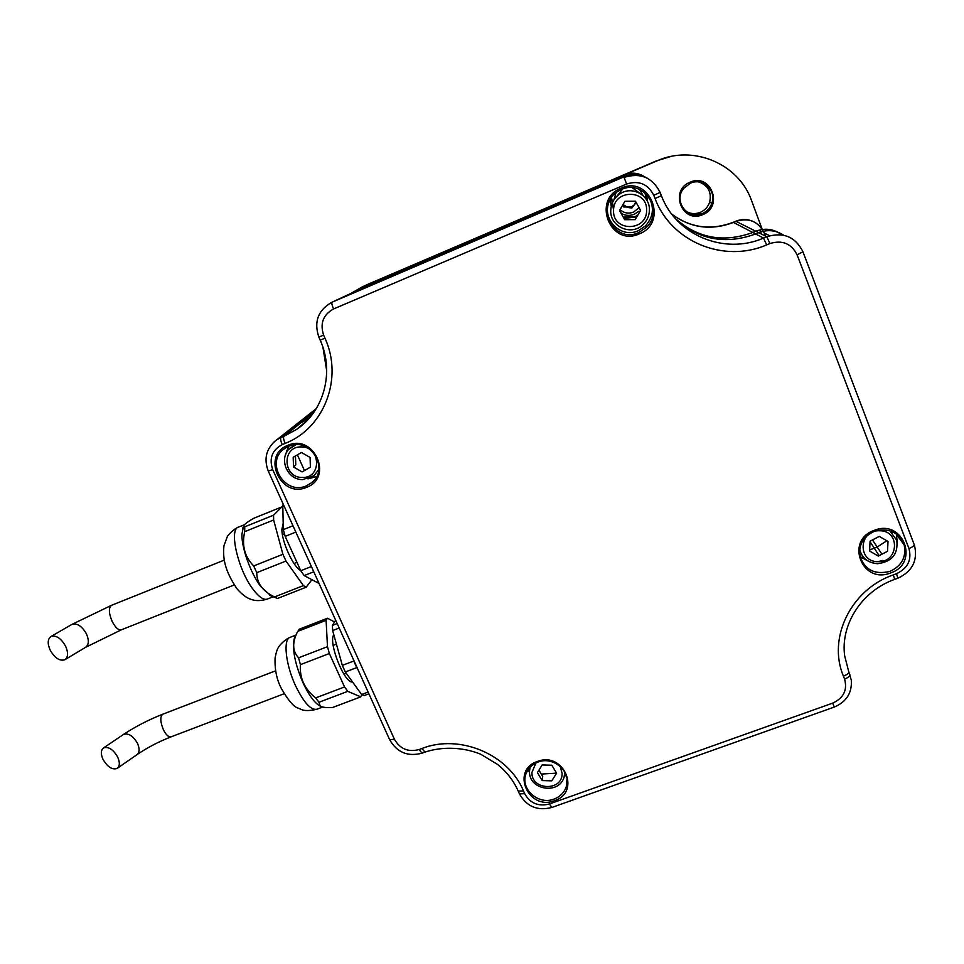 <?xml version="1.0" encoding="UTF-8"?>
<svg xmlns="http://www.w3.org/2000/svg" width="964" height="964" viewBox="0 0 964 964"><rect width="100%" height="100%" fill="white"/><g stroke="black" fill="none" stroke-linecap="round" stroke-linejoin="round"><path stroke-width="1.45" d="M879.144 555.65L874.228 548.118L869.649 549.998L877.18 547.022L874.228 548.118L870.046 541.708M861.455 554.3L859.78 555.348L861.455 554.3M892.483 531.73L892.134 532.634L892.483 531.73M886.832 540.768L877.18 547.022L886.832 540.768M765.428 236.047L764.295 233.107C758.331 221.346 748.908 217.43 736.026 221.358L733.471 222.431C711.046 230.854 690.465 228.07 671.739 214.104C690.465 228.07 711.046 230.854 733.471 222.431L736.026 221.358C748.908 217.43 758.331 221.346 764.295 233.107L765.428 236.047M733.218 222.298L752.751 232.481C723.747 243.048 697.96 238.409 675.378 218.551C697.96 238.409 723.747 243.048 752.751 232.481L755.619 233.963C725.615 244.856 699.045 239.928 675.921 219.153C699.045 239.928 725.615 244.856 755.619 233.963L763.548 238.108L766.826 236.746L758.692 232.686L755.619 233.963L758.692 232.686C767.597 229.312 775.924 230.155 783.672 235.216C775.924 230.155 767.597 229.312 758.692 232.686L755.776 231.227C765.247 227.697 773.899 228.902 781.732 234.855C773.899 228.902 765.247 227.697 755.776 231.227L752.751 232.481L755.776 231.227L735.773 221.238L733.218 222.298C710.878 230.685 690.369 227.938 671.691 214.044M392.963 273.8L332.098 302.19L624.094 176.786C632.107 173.592 639.843 174.062 647.29 178.207C639.843 174.062 632.107 173.592 624.094 176.786L624.106 176.545C632.059 173.387 639.698 173.894 647.037 178.075C639.698 173.894 632.059 173.387 624.106 176.545L353.643 292.128L624.106 176.545L624.202 174.918L657.014 160.868C692.863 144.576 738.255 163.41 751.342 200.03L762.247 229.468M645.205 177.243C638.674 172.785 631.661 172.002 624.202 174.918C631.661 172.002 638.674 172.785 645.205 177.243M351.017 293.357L362.223 286.911L624.202 174.918C630.613 172.327 636.855 172.616 642.904 175.773M311.758 415.135L299.792 421.593L311.758 415.135M293.297 444.994L293.526 445.754L293.297 444.994M297.406 454.827L304.455 470.577L297.406 454.827M690.091 182.196C710.733 172.568 723.928 206.718 702.732 214.635C682.235 224.154 668.932 190.294 690.091 182.196M702.286 213.586C706.961 211.514 710.155 208.043 711.878 203.187C716.674 190.523 702.636 177.4 690.441 183.196L683.717 188.342C672.944 200.801 687.573 220.599 702.286 213.586M699.286 182.076C708.347 185.751 711.806 192.463 709.637 202.223C707.962 206.959 704.853 210.333 700.298 212.357C695.152 214.345 690.284 213.936 685.669 211.128M624.178 218.394L636.758 216.96M647.362 201.247L646.615 194.294M644.94 192.764L646.374 199.512M637.77 215.237L635.324 216.502L623.467 217.129M645.109 192.908L646.651 199.97M637.108 216.358L623.913 217.924M613.622 209.224L611.55 197.512M613.574 209.959L611.417 197.704M610.296 199.452L611.224 206.38M693.092 214.623L700.623 213.309M645.181 177.231L644.422 176.701M752.944 221.334C747.305 218.961 741.581 218.924 735.773 221.238M670.824 156.505L656.147 161L368.103 284.199M761.307 233.999L759.753 229.938M394.264 273.198L624.202 174.918M326.724 370.995L322.964 347.426M622.913 204.717L623.816 206.995L631.48 206.995L634.408 204.73L635.77 201.765M615.924 192.872L613.911 199.897M621.455 213.538C625.624 215.731 629.926 215.96 634.372 214.201L638.963 211.188M623.009 204.537L627.841 207.501L631.878 208.019L633.288 205.886M635.24 203.344L636.059 202.283M631.878 208.019L636.144 202.452M629.637 207.501L631.842 207.778M643.205 195.728L639.602 189.498L643.193 195.716M554.035 799.072C560.217 796.71 564.314 792.529 566.314 786.516C571.616 771.622 553.288 755.812 537.948 762.102C532.2 764.319 528.248 768.151 526.103 773.61C519.753 788.648 538.261 805.47 554.035 799.072M563.916 777.502L565.964 774.743M537.394 761.476C563.639 750.932 581.437 792.263 554.457 800.698C528.465 811.086 510.474 770.188 537.394 761.476M621.021 188.209C649.965 174.629 668.908 222.841 639.204 233.915C610.561 247.278 591.39 199.644 621.021 188.209M638.686 232.577L646.097 227.625C664.642 211.128 643.88 178.689 621.539 189.486L619.057 190.727C593.993 203.826 613.273 244.567 638.686 232.577M609.26 201.452C601.199 219.129 620.924 238.952 638.289 230.721L645.506 225.901C653.725 216.454 654.592 206.465 648.097 195.945M874.24 530.357C903.16 518.403 920.174 563.289 890.591 572.941C861.973 584.702 844.705 540.322 874.24 530.357M889.905 571.387C901.762 565.88 906.521 557.059 904.184 544.913C898.701 532.116 888.808 527.561 874.493 531.248C863.503 536.285 858.623 544.443 859.852 555.746C864.551 569.82 874.565 575.038 889.905 571.387M897.267 542.648L896.412 533.996M287.85 445.332C314.047 433.39 333.677 477.614 306.648 487.29C280.705 499.051 260.907 455.321 287.85 445.332M306.383 485.832L311.637 482.711C330.266 468.914 309.866 436.355 288.67 446.296L284.669 448.489C264.377 461.551 284.525 495.954 306.383 485.832M307.962 478.879L316.65 476.529M541.274 774.068L556.59 773.14L541.274 774.068M898.846 537.683L899.159 536.358L898.846 537.683M894.688 579.364C861.659 591.065 840.271 624.72 844.693 655.966L848.754 671.763C848.947 673.197 847.163 674.655 843.416 676.15C827.389 638.216 850.622 589.739 893.303 574.881L894.688 579.364L897.882 578.183L896.52 573.701C907.799 568.326 911.932 559.927 908.944 548.516L797.108 254.833C791.42 243.555 782.37 239.783 769.935 243.543L766.657 244.892C723.723 263.534 671.125 241.675 655.062 198.548L653.785 195.294C647.929 183.955 638.879 180.196 626.636 184.028L333.544 308.974C331.978 305.178 331.496 302.925 332.098 302.19L347.341 295.068M309.022 418.424L292.935 426.992L309.022 418.424M286.356 450.947L286.754 452.2L286.356 450.947M288.549 446.344L285.513 454.803M860.021 556.553L867.757 560.879M878.035 561.663C898.822 562.783 900.545 530.345 879.566 530.766C858.683 529.766 857.201 562.12 878.035 561.663L882.759 560.458M528.272 769.453L529.549 772.682M288.935 449.26L295.888 444.741M293.514 466.986L293.177 457.273L301.455 452.49L310.071 457.442L310.396 467.166L302.106 471.926L293.514 466.986L295.779 464.925L295.466 455.948M318.819 469.42L314.059 475.686L302.937 479.53M103.04 759.427C107.522 767.031 112.222 770.031 117.126 768.465C119.861 766.296 120.042 762.476 117.644 756.993C113.162 749.389 108.474 746.365 103.582 747.907C100.798 750.088 100.618 753.932 103.04 759.427M50.176 650.122C54.767 658.075 59.648 661.292 64.817 659.762C68.167 657.291 68.432 652.773 65.612 646.193C61.021 638.24 56.141 635.011 50.996 636.505C47.598 638.987 47.32 643.53 50.176 650.122M244.736 526.826L243.579 526.091C243.796 524.693 247.17 522.09 253.713 518.295L281.874 506.895L273.559 515.186L244.736 526.826L244.699 531.658C241.639 545.407 244.627 556.843 253.701 565.94L256.773 572.664C256.773 583.256 262.714 591.354 274.595 596.933L276.957 598.27M271.137 596.041L260.726 586.534C250.664 573.255 241.53 547.817 241.916 534.285L243.458 526.38M273.559 515.186L273.631 519.994L282.91 554.3L285.983 561.048L303.407 585.594L274.595 596.933M282.838 507.438L281.874 506.895M277.524 598.463L306.215 587.172L311.685 579.942M303.407 585.594L306.215 587.172M256.773 572.664L285.983 561.048M283.187 523.392L281.874 529.441C281.765 541.804 293.405 567.193 300.611 570.435M244.699 531.658L273.631 519.994M282.91 554.3L253.701 565.94M283.332 504.389L282.777 505.124L283.524 504.823M282.777 505.124L283.332 529.634L285.175 536.37L295.84 532.092M292.984 525.754L283.332 529.634M319.072 583.497L304.154 575.58L313.782 571.785M311.408 566.543L300.756 570.748L304.154 575.58M285.175 536.37L300.756 570.748M334.544 621.973L327.495 618.225L299.262 629.203L297.213 632.36C292.092 642.928 292.55 651.411 298.575 657.809L300.407 664.642C299.491 678.078 304.576 689.164 315.65 697.912L318.951 702.262L320.205 706.07C322.518 707.395 326.639 707.877 332.556 707.516L360.777 696.864L361.91 694.683M320.385 706.178L319.241 705.576C313.975 702.178 308.601 694.67 303.13 683.054C295.129 664.389 292.128 649.712 294.141 639.036L295.153 636.541M327.495 618.225L326.109 620.334L327.483 646.675L329.363 653.52L344.558 686.946L315.65 697.912M318.951 702.262L347.775 691.357L360.777 696.864M344.558 686.946L347.775 691.357M300.407 664.642L329.363 653.52M333.821 634.758L333.821 634.77C327.929 641.976 344.63 684.127 352.499 681.897M297.755 631.348L326.109 620.334M327.483 646.675L298.575 657.809M335.665 620.214L332.363 625.395L332.652 630.552L339.195 628.022M337.159 623.539L332.363 625.395M368.127 692.056L361.621 694.514L364.127 695.586L368.911 693.791M353.198 659.027L353.764 661.027L342.328 665.389L345.317 671.968L356.74 667.618L357.668 668.92M345.317 671.968L361.621 694.514M353.764 661.027L356.74 667.618M332.652 630.552L342.328 665.389M620.442 193.547C614.297 197.536 611.068 203.175 610.754 210.489C611.056 203.175 614.297 197.524 620.442 193.547C632.649 185.558 650.206 195.704 649.399 210.273C649.218 215.852 647.121 220.599 643.133 224.504C631.649 236.361 609.851 226.938 610.742 210.489C609.875 226.938 631.649 236.361 643.133 224.504M619.539 210.513L624.913 201.259L635.445 201.187L640.59 210.405L635.192 219.647L624.684 219.696L619.539 210.513M619.659 210.333L624.684 219.696M889.784 530.718L896.761 540.298C898.376 554.035 891.977 561.843 877.577 563.711C868.082 562.964 862.105 558.204 859.659 549.432C862.045 558.144 867.974 562.868 877.457 563.615M870.07 541.19L879.289 536.394L888.013 541.455L887.519 551.3L878.312 556.083L869.6 551.034L870.07 541.19M564.796 772.128L564.121 776.888C559.482 795.023 528.73 790.155 529.501 771.513L530.055 767.248M542.19 780.563L537.394 772.622L542.202 764.946L551.818 765.223L556.614 773.176L551.782 780.84L542.19 780.563L542.732 776.478L538.924 770.176M529.489 771.369L530.043 767.26M872.48 539.936L881.927 554.204M764.295 233.107L769.73 235.722M313.541 412.749L283.886 436.306L296.55 429.438L307.275 420.328M315.047 410.556L280.97 437.511L283.886 436.306C283.175 437.355 283.585 439.717 285.127 443.416L282.199 444.621C280.669 440.922 280.259 438.56 280.97 437.511L276.608 439.861C266.329 448.115 263.546 458.503 268.257 471.034L272.728 469.637L394.397 739.231C399.976 748.944 408.206 752.378 419.075 749.546L421.943 748.486C459.454 733.7 508.353 754.113 523.488 790.914L524.693 793.673C530.14 803.325 538.37 806.772 549.396 803.988L832.691 703.13C843.633 698.057 847.585 690.031 844.572 679.054L843.416 676.15M657.014 160.868L656.147 161M363.452 286.38L370.284 283.223M639.072 207.682L633.553 212.092C628.528 213.948 624.021 213.152 620.033 209.67M616.743 196.415L622.599 189.065M632.227 187.691L639.638 193.149M556.023 772.2L555.758 774.526M848.778 671.836L851.296 680.078C852.164 692.863 846.488 701.852 834.27 707.07L832.691 703.13M802.952 251.845L914.161 544.479C914.523 545.612 912.788 546.962 908.944 548.516M769.935 243.543L766.826 236.746C783.334 231.746 795.36 236.746 802.916 251.737L797.108 254.833M626.636 184.028L624.057 177.448C640.313 172.363 652.339 177.352 660.111 192.426L661.388 195.668C676.053 235.18 724.253 255.207 763.548 238.108L766.657 244.892M273.294 442.56L316.288 408.616M268.221 470.962L389.649 739.701L394.397 739.231M282.199 444.621C272.065 450.092 268.908 458.43 272.728 469.637M389.564 739.496L389.649 739.701C396.987 752.45 407.772 756.933 422.039 753.161L419.075 749.546M518.114 790.829L518.234 791.107C513.667 780.84 506.823 771.983 497.725 764.536L480.747 754.234C463.684 747.257 442.982 746.184 424.907 752.101L421.943 748.486M519.319 793.577L518.234 791.107L523.488 790.914M834.27 707.07L551.854 807.458C537.478 811.146 526.669 806.615 519.439 793.866L524.693 793.673M551.854 807.458L549.396 803.988M849.886 674.667C850.091 676.101 848.308 677.559 844.572 679.054M893.303 574.881L896.52 573.701M655.062 198.548L661.388 195.668M653.785 195.294L660.111 192.426M333.544 308.974C323.109 314.77 319.807 323.494 323.639 335.159L318.831 337.038C313.758 321.892 318 310.348 331.592 302.419M323.639 335.159L324.988 338.231L320.181 340.123L318.843 337.063M324.988 338.231C343.558 378.515 324.012 428.438 285.127 443.416M301.274 446.922C281.56 446.055 282.741 477.999 302.298 477.445C321.94 478.445 320.976 446.404 301.274 446.922M284.115 693.743L171.17 736.809C168.736 737.412 166.157 735.098 163.446 729.844C160.193 721.879 159.964 716.662 162.783 714.204L162.928 714.143M171.17 736.809C158.59 741.726 147.155 747.69 136.864 754.716C139.611 752.535 139.816 748.751 137.478 743.328C133.068 735.833 128.405 732.869 123.5 734.447L123.175 734.664M234.264 584.955L121.44 629.781C118.5 630.444 115.403 627.648 112.149 621.406C108.715 613.128 108.486 607.778 111.463 605.332L111.559 605.284M121.44 629.781L85.531 647.35C88.905 644.868 89.206 640.397 86.447 633.902C81.916 626.046 77.084 622.877 71.926 624.395L71.673 624.539M238.554 527.067L238.361 527.139C228.697 529.573 238.168 570.254 253.195 589.51C259.087 597.198 263.847 600.367 267.498 599.018C257.027 602.235 251.857 599.584 250.507 599.15C249.122 598.668 244.049 597.053 236.758 588.45C224.588 570.23 222.684 558.048 223.961 545.708L227.311 536.647C227.251 536.092 232.698 529.501 238.361 527.139L244.434 524.693M290.26 637.276L289.935 637.409C282.946 639.602 285.718 664.907 295.623 685.922C303.901 702.78 311.023 710.54 316.999 709.191L322.711 707.034M646.591 210.369C647.712 188.823 612.959 189.065 613.562 210.55C612.526 231.963 647.037 231.83 646.591 210.369M535.936 762.958L531.923 772.465C531.212 790.564 562.723 791.528 562.096 773.345L560.18 766.344M393.336 273.619L347.799 294.863M711.878 203.187L709.637 202.223M362.223 286.911L369.092 283.741M567.001 779.201L566.314 786.516M645.506 225.901L646.097 227.625M896.616 534.646L904.184 544.913M314.505 479.807L311.637 482.711M304.6 422.967L296.55 429.438C323.832 411.411 334.737 372.164 320.181 340.123M424.835 752.125L422.039 753.161M897.882 578.183C912.281 571.471 917.849 560.662 914.595 545.757M291.49 447.007C277.608 456.056 286.127 480.18 302.817 479.578L314.059 475.686M275.632 670.799L162.783 714.204C148.564 719.783 135.478 726.531 123.5 734.447L103.582 747.907M136.864 754.716L117.475 768.212M224.287 560.108L111.463 605.332L71.926 624.395L50.996 636.505M85.531 647.35L65.094 659.593M269.486 595.258L277.234 598.355M282.404 534.574L284.416 533.767M293.996 563.47L296.924 562.301M267.498 599.018L273.017 596.837M243.579 526.091L242.542 528.79M297.213 632.36L294.128 639.036M319.241 705.576L320.205 706.07M316.614 709.335C302.901 712.288 301.226 708.986 298.274 708.166C293.815 706.998 288.128 700.358 281.223 688.224C276.656 679.391 274.62 669.293 275.089 657.918C276.222 652.026 277.415 648.435 278.656 647.121C278.56 646.639 283.826 639.976 289.935 637.409L295.803 635.131M333.183 645.374L336.424 644.121M343.943 674.222L346.293 673.33"/></g></svg>
